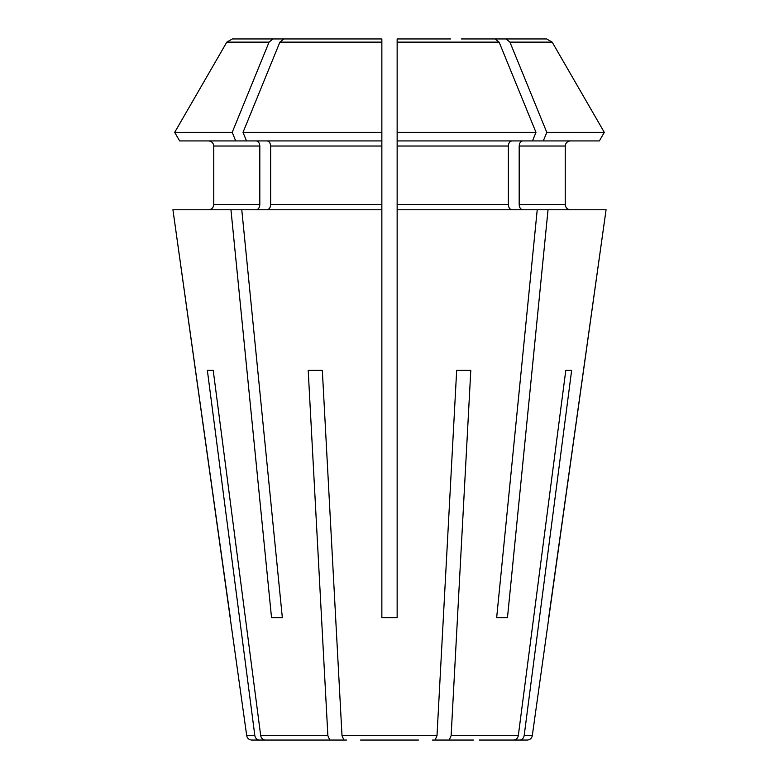 <?xml version="1.0" encoding="UTF-8"?>
<svg xmlns="http://www.w3.org/2000/svg" width="779" height="779" viewBox="0 0 779 779"><rect width="100%" height="100%" fill="white"/><g stroke="black" fill="none" stroke-linecap="round" stroke-linejoin="round"><path stroke-width="1.17" d="M473.437 740.05L432.549 740.05M571.64 370.376L565.788 370.376L571.64 370.376L524.16 735.658L532.291 735.658C531.726 738.346 530.041 739.816 527.247 740.05L519.486 740.05C522.027 739.807 523.585 738.336 524.16 735.658C523.585 738.336 522.027 739.807 519.486 740.05L479.289 740.05M213.212 370.376L207.36 370.376L213.212 370.376L260.692 735.658C261.277 738.336 262.835 739.807 265.366 740.05L346.451 740.05L265.366 740.05M495.21 38.95L499.115 42.134L397.144 42.134L397.144 38.95L397.144 44.052L397.144 38.95L450.574 38.95M282.339 617.679L271.53 617.679L282.339 617.679L241.772 209.765L381.856 209.765L381.856 204.663L270.634 204.663C270.391 207.711 269.183 209.415 267.031 209.765M381.856 38.95L283.79 38.95L381.856 38.95L381.856 146.024L270.634 146.024L270.634 204.663M270.634 146.024C270.391 142.976 269.183 141.281 267.031 140.931M283.79 38.95L279.885 42.134A503431.866 355980.088 90 0 0 243.019 132.362L246.515 140.931L179.647 140.931L174.691 132.362A503431.866 503431.866 0 0 1 226.825 42.134L232.356 38.95L272.971 38.95L269.067 42.134A503431.856 355980.078 90 0 0 232.2 132.362L174.691 132.362A503431.866 503431.866 0 0 1 226.825 42.134L269.067 42.134M418.411 740.05L360.589 740.05M322.331 370.376L308.202 370.376L322.331 370.376L342 735.658L343.938 740.05M308.202 370.376L327.871 735.658L329.799 740.05M532.291 735.658L606.072 209.765L397.144 209.765L397.144 617.679L381.856 617.679L381.856 209.765M397.144 209.765L397.144 132.362L397.144 140.931L543.294 140.931L546.8 132.362A503431.866 355980.088 90 0 0 509.933 42.134L506.029 38.95L461.392 38.95M397.144 42.134L397.144 132.362L535.981 132.362L532.485 140.931M456.669 370.376L470.798 370.376L456.669 370.376L437 735.658L435.062 740.05M470.798 370.376L451.129 735.658L449.201 740.05M507.47 617.679L496.661 617.679L507.47 617.679L548.046 209.765M519.184 204.663L519.184 146.024L565.242 146.024C565.603 142.976 567.297 141.281 570.345 140.931C567.297 141.281 565.603 142.976 565.242 146.024L565.242 204.663C565.603 207.711 567.297 209.415 570.345 209.765C567.297 209.415 565.603 207.711 565.242 204.663L519.184 204.663C519.427 207.711 520.635 209.415 522.787 209.765M483.516 38.95L546.644 38.95L552.175 42.134A512980.556 512980.556 0 0 1 604.309 132.362L599.353 140.931L543.294 140.931M230.311 617.679L172.928 209.765L246.709 735.658C247.274 738.346 248.959 739.816 251.753 740.05L299.711 740.05M208.655 140.931C211.703 141.281 213.397 142.976 213.758 146.024L213.758 204.663C213.397 207.711 211.703 209.415 208.655 209.765C211.703 209.415 213.397 207.711 213.758 204.663L213.758 146.024C213.397 142.976 211.703 141.281 208.655 140.931M179.647 140.931L174.691 132.362M565.788 370.376L518.308 735.658C517.723 738.336 516.165 739.807 513.634 740.05M519.184 146.024C519.427 142.976 520.635 141.281 522.787 140.931M317.608 38.95L272.971 38.95M381.856 146.024L381.856 204.663M511.969 209.765C509.817 209.415 508.609 207.711 508.366 204.663L508.366 146.024C508.609 142.976 509.817 141.281 511.969 140.931M256.213 140.931C258.365 141.281 259.573 142.976 259.816 146.024L259.816 204.663L213.758 204.663M243.019 132.362L381.856 132.362L381.856 140.931L246.515 140.931M241.772 209.765L172.928 209.765M499.115 42.134A503431.866 355980.088 90 0 1 535.981 132.362M509.933 42.134L552.175 42.134A512980.556 512980.556 0 0 1 604.309 132.362L546.8 132.362M604.309 132.362L599.353 140.931M546.644 38.95L506.029 38.95M548.689 617.679L606.072 209.765M537.228 209.765L496.661 617.679M230.954 209.765L271.53 617.679M207.36 370.376L254.84 735.658C255.415 738.336 256.973 739.807 259.514 740.05C256.973 739.807 255.415 738.336 254.84 735.658L246.709 735.658M232.2 132.362L235.706 140.931M256.213 209.765C258.365 209.415 259.573 207.711 259.816 204.663M508.366 146.024L397.144 146.024M508.366 204.663L397.144 204.663M259.816 146.024L213.758 146.024M381.856 42.134L279.885 42.134M327.871 735.658L260.692 735.658M437 735.658L342 735.658M518.308 735.658L451.129 735.658"/></g></svg>
